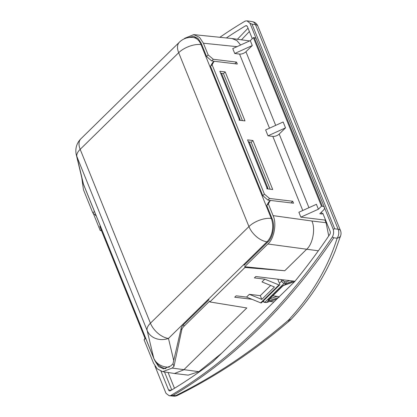 <?xml version="1.0" encoding="UTF-8"?>
<svg xmlns="http://www.w3.org/2000/svg" width="417" height="417" viewBox="0 0 417 417"><rect width="100%" height="100%" fill="white"/><g stroke="black" fill="none" stroke-linecap="round" stroke-linejoin="round"><path stroke-width="0.63" d="M94.435 211.455L92.855 213.004L96.238 215.917M279.682 284.889L261.417 302.805A1.204 0.693 45.6 0 1 260.682 302.851L278.952 284.931A1.204 0.693 45.6 0 0 279.682 284.889A1.204 0.693 45.6 0 0 279.786 284.3A19.729 11.342 45.6 0 0 279.755 284.17A1.204 0.693 45.6 0 0 279.703 284.013L277.748 279.176M325.328 219.472A366.918 175.176 -22 0 1 324.994 220.072L300.865 217.158L318.39 209.214L321.481 206.18L322.377 206.285A6.015 2.872 -22 0 1 324.442 207.478A6.015 2.872 -22 0 1 323.326 210.272L319.813 213.718L322.132 213.999L322.836 213.311L330.134 231.367A2.408 1.6 96.9 0 1 329.811 234.354A620.757 412.434 -83.1 0 1 294.73 281.527L212.941 361.758A2.408 1.6 96.9 0 1 212.779 361.899A620.757 412.434 -83.1 0 1 170.397 390.729A2.408 1.6 96.9 0 1 169.646 390.901A2.408 1.6 96.9 0 1 168.531 389.895L171.257 390.223M145.674 338.281L144.1 339.829L153.513 363.129L157.193 368.81L162.708 371.677L174.483 373.486L183.72 369.853L246.817 307.954L209.845 301.944L209.548 301.21L184.09 326.177A12.03 5.88 158.8 0 0 181.755 329.904L173.998 366.298L172.185 368.075L198.81 371.672L221.604 353.262M162.708 371.677L172.185 368.075M275.971 299.39L276.461 299.448M260.682 302.851L246.536 297.081L236.121 295.825L234.714 297.206L251.931 299.281M269.799 301.439L273.922 301.939M294.955 281.256L255.793 276.528L254.386 277.904L264.8 279.166L278.952 284.931M252.196 21.632A7.219 4.816 98.6 0 1 252.238 21.637A7.219 4.816 98.6 0 1 255.47 24.655A7.219 3.445 158 0 1 257.852 26.073A7.219 7.219 0 0 0 252.238 21.637L247 20.85L249.976 23.258L252.03 24.134L255.47 24.655L338.13 229.241A7.219 4.915 -83.1 0 1 337.155 238.201L333.756 237.789L332.375 236.971C333.647 234.5 333.923 231.935 333.209 229.272L334.726 228.829L252.03 24.134M248.042 28.184L237.482 39.198M241.589 39.693L249.387 31.51M252.28 38.677L247.432 26.678A2.408 1.6 -83.1 0 0 246.317 25.666A2.408 1.6 -83.1 0 0 245.561 25.838L247.005 26.016M173.54 396.145A7.219 4.769 -84.8 0 0 173.602 396.15L169.156 395.743L165.987 393.314L154.942 365.975M322.132 213.999L321.392 212.17M160.993 371.234L168.531 389.895M169.156 395.743L173.112 395.379L175.745 395.618C214.838 376.238 252.191 351.281 287.803 320.741A9.841 4.858 156.4 0 0 288.788 319.803C311.676 295.127 327.798 267.928 337.155 238.201A7.219 4.717 -162.6 0 0 340.705 235.527A7.219 4.717 -162.6 0 1 340.705 235.527A7.219 7.219 0 0 0 340.512 230.658A7.219 3.445 158 0 0 338.13 229.241L334.726 228.829M332.375 236.971A625.568 415.629 96.9 0 1 170.803 395.472M333.209 229.272L324.52 207.765M256.189 38.645L249.976 23.258M219.895 37.295A625.568 415.629 -83.1 0 1 245.16 21.1L247 20.85M93.288 213.379L100.174 230.424A0.719 0.48 96.9 0 0 100.732 230.424L101.201 229.965M226.358 37.957A620.757 412.434 96.9 0 1 245.561 25.838M333.756 237.789A625.568 415.629 96.9 0 1 173.112 395.379M340.705 235.527L335.252 250.805C331.353 260.531 326.693 270.007 321.267 279.244C313.016 293.297 303.081 306.537 291.462 318.969A7.219 4.128 -136.9 0 1 288.788 319.803M291.462 318.969L289.909 320.454A7.219 3.305 -130.6 0 1 287.803 320.741M198.81 371.672L188.208 375.144L174.483 373.486M210.522 66.303L262.793 195.672L264.383 194.108L212.112 64.739L214.103 61.247L212.462 62.858L210.522 66.303L212.112 64.739M244.732 264.618L243.783 264.54L244.075 265.259L267.777 242.006C272.895 237.846 275.251 224.998 272.072 218.638L266.75 205.472L268.689 202.031L270.331 200.421L293.537 203.22L292.744 201.26L291.056 202.923M271.53 200.567L267.896 200.071L262.793 195.672M211.669 60.898L213.311 59.287L208.156 54.94L206.561 56.498L211.669 60.898L215.302 61.393M206.561 56.498L201.244 43.332L198.211 38.656L193.67 36.295L187.78 37.712M249.215 141.957L251.18 142.223L270.164 189.214M242.449 120.607L223.46 73.616L221.495 73.35M155.312 361.362L155.604 361.8M173.998 366.298L172.982 363.786L181.134 328.367A12.03 5.603 -22.7 0 1 183.49 324.692L208.943 299.724L208.656 299.005L243.783 264.54M155.484 361.789L158.71 366.652L163.547 368.889L170.866 365.86L172.982 363.786M144.1 339.829L145.382 337.551M244.972 267.479L244.675 266.744L284.759 270.737L244.972 267.479L209.845 301.944M292.744 201.26L269.538 198.461L267.896 200.071M252.921 140.519L272.718 189.521L267.365 188.875L247.562 139.872L252.921 140.519L251.18 142.223M100.127 225.545L99.819 226.551L144.98 338.255M302.763 210.502L272.822 136.395A4.811 2.299 158 0 0 279.202 134.065L308.95 207.697M324.994 220.072L326.063 222.72L328.742 235.933M284.759 270.737L306.542 249.371C312.745 244.315 315.685 228.719 311.89 221.005L326.063 222.72M244.675 266.744L267.86 244.002C274.073 238.946 276.94 223.34 273.072 215.62L268.345 203.908L266.75 205.472M264.383 194.108L269.538 198.461M270.331 200.421L268.345 203.908M261.787 299.401L249.345 294.329L260.271 295.648L261.787 299.401L274.433 286.99L261.991 281.918L264.8 279.166M246.536 297.081L249.345 294.329M260.271 295.648L270.659 285.452M318.39 209.214L316.414 204.309L298.885 212.258L300.865 217.158M272.822 136.395L268.001 135.812L285.525 127.863L279.202 134.065M321.481 206.18L253.374 37.603L254.266 37.712A6.015 2.872 -22 0 1 256.33 38.906L324.442 207.478M250.283 40.637L252.264 45.536L234.74 53.485L232.759 48.586L250.283 40.637L253.374 37.603M252.264 45.536L245.941 51.739A4.811 2.299 -22 0 1 239.561 54.069L269.502 128.175M285.525 127.863L283.148 121.983L265.624 129.932L268.001 135.812M249.647 40.923L232.045 38.541L236.934 40.616L240.619 45.02M184.079 38.937L184.747 38.281L193.764 34.621L232.045 38.541M193.764 34.621L199.561 37.374L203.423 43.227L208.156 54.94M225.201 71.912L219.848 71.265L239.645 120.268L245.003 120.914L225.201 71.912L223.46 73.616M213.311 59.287L236.517 62.091L234.823 63.749M236.517 62.091L237.309 64.051L214.103 61.247M92.855 213.004L83.442 189.704L81.763 177.699M234.74 53.485L239.561 54.069M239.108 120.2L239.785 118.574L221.568 73.491L220.52 72.928M267.881 241.907L266.974 241.797L168.468 338.427A16.842 14.762 166.6 0 1 147.133 330.462L76.884 156.594A16.842 14.762 -13.4 0 1 76.295 154.743L82.868 182.318A16.842 14.762 -13.4 0 0 83.457 184.168L153.706 358.036A16.842 8.043 158 0 0 153.878 358.589A16.842 16.842 0 0 0 165.877 368.727M169.344 367.142A16.842 14.762 166.6 0 1 153.706 358.036L147.133 330.462A16.842 8.043 158 0 1 150.428 323.196L248.933 226.567L178.685 52.698A16.842 8.043 158 0 1 201.02 44.556L271.264 218.425A16.842 8.043 158 0 0 248.933 226.567A16.842 9.685 -134.4 0 0 266.974 241.797A16.842 11.191 -83.1 0 0 271.264 218.425L272.02 218.518M240.213 120.336L239.785 118.574L238.92 118.47M266.828 188.807L267.5 187.181L267.933 188.943M248.235 141.535L249.288 142.098L267.5 187.181L266.635 187.077M285.275 284.722A1.204 0.949 -108.4 0 0 285.598 284.53L284.404 285.051A2.408 1.147 158 0 0 282.293 286.135L268.663 299.505A2.408 1.147 158 0 0 268.339 300.808L278.337 297.608M279.051 297.368C279.307 296.935 278.671 296.596 277.143 296.362L269.653 298.859M269.299 299.203A1.204 0.949 71.6 0 1 269.158 300.657M268.96 299.239L268.522 300.657M268.939 299.192L268.96 299.568L282.742 286.015L284.305 285.176M262.773 301.475L264.42 302.372L266.458 302.554L264.962 302.158A2.408 1.381 -134.4 0 1 263.137 301.116M281.022 279.572L281.637 281.094A2.408 1.381 45.6 0 0 284.212 283.273A1.204 0.798 -83.1 0 0 284.519 281.6A1.204 0.693 -134.4 0 1 283.232 280.516L282.945 279.807M264.42 302.372A1.204 0.798 -83.1 0 0 264.962 302.158L284.212 283.273L285.999 283.487L286.145 281.798L284.519 281.6M293.307 281.058L285.999 283.487L284.404 285.051M268.339 300.808L266.744 302.372L276.935 298.984M272.734 295.83L277.143 296.362M171.768 389.916L164.512 371.954M168.093 372.506L174.468 388.29M177.454 395.431A7.219 4.071 -116.3 0 1 175.745 395.618A7.219 4.769 -84.8 0 1 173.608 396.15A7.219 4.769 -84.8 0 0 173.608 396.15A7.219 7.219 0 0 0 177.454 395.431C216.699 376.019 254.182 351.025 289.909 320.454M181.755 329.904L181.134 328.367M99.819 226.551L100.33 226.045M318.353 250.794L267.86 244.002M273.072 215.62L311.89 221.005M183.49 324.692L184.09 326.177M275.689 125.366L245.941 51.739M322.377 206.285L254.266 37.712M203.423 43.227L236.992 46.662M101.414 230.497L100.732 230.424M220.702 73.387L221.568 73.491M197.465 37.999L193.201 37.488A16.842 16.842 0 0 0 179.388 42.185L80.882 138.814A16.842 9.685 45.6 0 0 80.179 149.328L150.428 323.196A16.842 9.685 -134.4 0 0 168.468 338.427L173.733 360.523M179.388 42.185A16.842 9.685 45.6 0 0 178.685 52.698L80.179 149.328A16.842 8.043 158 0 0 76.884 156.594L83.457 184.168A16.842 8.043 158 0 0 83.635 184.721L153.878 358.589M193.201 37.488A16.842 11.191 96.9 0 1 201.02 44.556L201.776 44.65M249.288 142.098L248.423 141.994M294.767 281.48L285.598 284.53M269.111 299.385A1.204 0.693 -134.4 0 1 268.663 299.505M279.406 283.284L281.637 281.094A1.204 0.573 -22 0 1 283.232 280.516M289.69 280.62L286.145 281.798M282.742 286.015A1.204 0.693 -134.4 0 1 282.293 286.135M340.512 230.658L257.852 26.073M101.482 230.669L100.414 230.554M277.904 279.572L278.248 279.239M80.882 138.814A16.842 16.842 0 0 0 76.295 154.743M82.868 182.318A16.842 16.842 0 0 0 83.635 184.721M284.253 285.244L294.647 281.605M266.458 302.554L276.805 299.114"/></g></svg>
